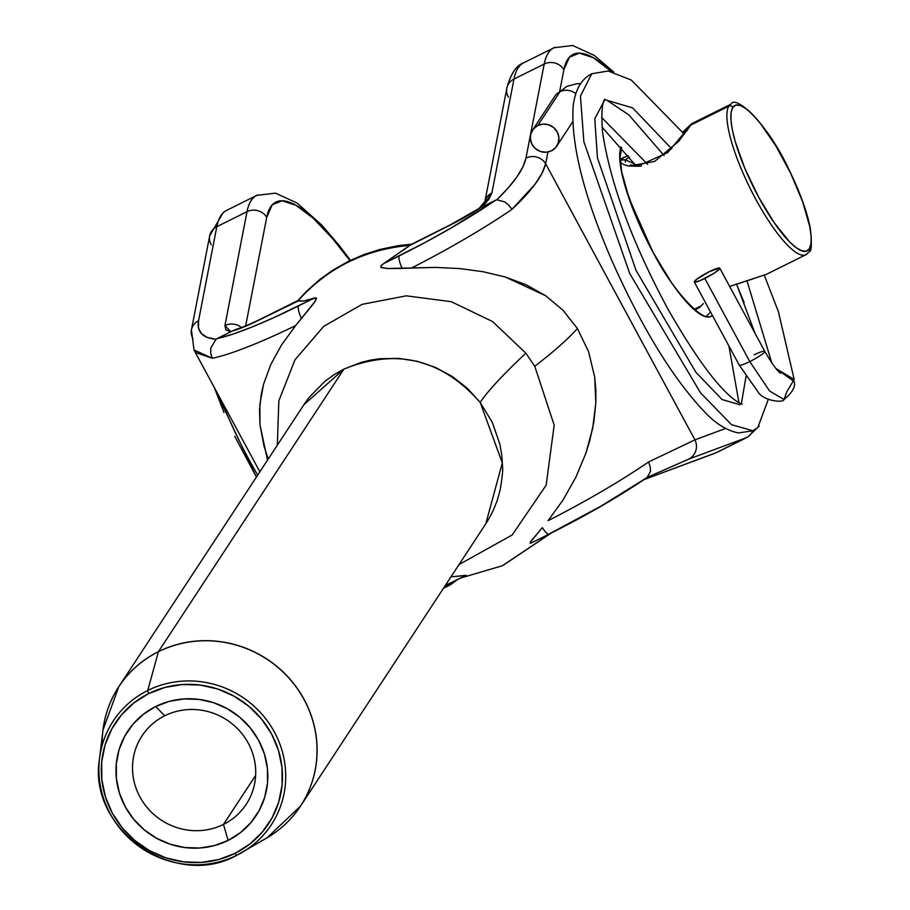 <?xml version="1.0" encoding="UTF-8"?>
<svg xmlns="http://www.w3.org/2000/svg" width="910" height="910" viewBox="0 0 910 910"><rect width="100%" height="100%" fill="white"/><g stroke="black" fill="none" stroke-linecap="round" stroke-linejoin="round"><path stroke-width="1.36" d="M102.204 742.367A108.7 104.388 33.3 0 1 158.408 651.742A2.901 0.705 -116.4 0 1 158.454 651.64A108.722 104.4 33.3 0 1 288.095 677.017A108.722 104.4 33.3 0 1 300.573 806.033L487.658 520.929L492.992 511.033L497.224 500.5L500.227 489.603C502.274 477.193 503.048 469.651 502.559 467.001L501.842 455.591L499.897 444.308L492.321 422.388L480.184 402.425A289.926 27.755 142.7 0 1 525.855 353.16L492.537 321.526L451.314 301.699L406.247 295.83L362.089 304.361L323.71 326.372L294.999 359.791L278.847 400.81L277.322 445.195L278.847 400.81L294.999 359.791L323.71 326.372L362.089 304.361L406.247 295.83L451.314 301.699L492.537 321.526L525.855 353.16A289.926 27.755 -37.3 0 0 480.184 402.425C441.737 358.961 396.305 347.859 343.9 369.119L304.338 404.324M244.915 850.713A94.538 90.784 -146.7 0 0 272.056 727.955A94.538 90.784 -146.7 0 0 147.738 690.485L158.408 651.742L147.738 690.485A2.901 0.705 63.6 0 0 148.705 693.591A91.671 88.031 33.3 0 1 271.521 733.904A91.671 88.031 33.3 0 1 235.087 853.341L249.795 844.093L262.273 832.127L272.044 817.908L278.744 801.983L282.1 784.955L281.998 767.483L278.426 750.249L271.521 733.904L261.568 719.082L248.942 706.353L234.109 696.195L217.661 689.006L200.223 685.071L182.466 684.525L165.074 687.403L148.705 693.591L134.009 702.838L121.531 714.805L111.748 729.024L105.059 744.96L101.704 761.977L101.806 779.449L105.378 796.682L112.271 813.028L122.236 827.85L134.862 840.578L149.684 850.736L166.132 857.925L183.57 861.861L201.326 862.407L218.73 859.529L235.087 853.341A2.901 0.705 63.6 0 0 236.827 855.263A94.538 90.784 33.3 0 1 139.867 847.005A94.538 90.784 33.3 0 1 99.508 758.701A94.538 90.784 33.3 0 1 147.738 690.485A94.538 90.784 33.3 0 1 272.886 729.354A94.538 90.784 33.3 0 1 242.208 852.363A94.538 90.784 33.3 0 1 236.839 855.263A2.901 0.705 -116.4 0 1 235.087 853.341A91.671 88.031 33.3 0 1 112.271 813.028A91.671 88.031 33.3 0 1 148.705 693.591A2.901 0.705 -116.4 0 1 147.738 690.485A94.538 90.784 -146.7 0 0 98.86 769.314A94.538 90.784 -146.7 0 0 223.155 860.723M485.894 523.421L502.309 462.917L480.184 402.425L467.365 388.286L452.259 376.478L435.435 367.401L417.326 361.304L398.546 358.381L379.663 358.745L370.393 360.144L361.236 362.362L343.9 369.119L158.454 651.64L343.9 369.119L334.004 374.727L324.779 381.426L309.025 397.511L304.236 404.199L118.789 686.72A108.722 104.4 33.3 0 1 158.454 651.64A108.722 104.4 -146.7 0 0 111.703 699.449M223.485 824.403A62.335 59.855 -146.7 0 0 248.271 743.186A62.335 59.855 -146.7 0 0 164.744 715.772L155.701 706.513A76.827 73.778 33.3 0 1 258.633 740.308A76.827 73.778 33.3 0 1 228.103 840.419L223.485 824.403L255.642 775.422L223.485 824.403A62.335 59.855 33.3 0 1 149.16 809.855A62.335 59.855 33.3 0 1 142.006 735.883A62.335 59.855 33.3 0 1 164.744 715.772A62.335 59.855 33.3 0 1 239.08 730.32A62.335 59.855 33.3 0 1 246.235 804.292A62.335 59.855 33.3 0 1 223.485 824.403L228.103 840.419A76.827 73.778 33.3 0 1 125.159 806.624A76.827 73.778 33.3 0 1 155.701 706.513L164.744 715.772A62.335 59.855 -146.7 0 0 139.969 796.989A62.335 59.855 -146.7 0 0 223.485 824.403M307.66 793.304A108.722 104.4 -146.7 0 0 282.782 671.625A108.722 104.4 -146.7 0 0 158.454 651.64A2.901 0.705 63.6 0 0 158.408 651.742A108.7 104.388 -146.7 0 0 102.955 730.161L99.508 758.701C87.326 829.124 174.925 890.219 236.827 855.263L267.017 837.848A108.7 104.388 -146.7 0 0 302.291 696.423A108.7 104.388 -146.7 0 0 158.408 651.742A108.7 104.388 33.3 0 1 304.054 699.551A108.7 104.388 33.3 0 1 260.84 841.181A108.7 104.388 -146.7 0 0 267.017 837.848L300.573 806.033M710.323 311.618A94.231 22.921 -116.4 0 1 707.195 315.076C707.115 322.367 676.357 298.321 652.948 251.968L652.925 252.093A97.12 23.626 63.6 0 0 712.405 315.451L709.777 316.873L704.374 316.305L697.583 312.403L689.632 305.305L680.851 295.295L671.569 282.76L652.925 252.093L629.106 198.391L621.746 172.07L620.051 157.043L621.792 147.864M759.213 426.13L747.508 437.198A217.444 52.905 -116.4 0 1 746.257 437.733L688.722 459.129L647.021 477.545L650.514 471.46L650.229 466.853L648.568 461.973A144.963 19.792 151.6 0 1 548.07 520.679L563.085 499.931L575.882 477.193L585.869 453.26L589.703 440.895L593.843 422.001L595.834 402.971L595.868 390.174L594.719 377.229L588.656 351.886L577.406 328.51L588.656 351.886L594.719 377.229L595.834 402.971L592.694 428.303L585.869 453.26L575.882 477.193L563.085 499.931L548.07 520.679A144.963 19.792 -28.4 0 0 648.568 461.973L694.944 439.86L725.554 428.474L694.944 439.86L545.647 163.743L541.996 173.287L535.023 184.264L511.966 209.334A144.963 19.792 151.6 0 1 411.457 268.04L435.628 267.415L459.652 268.564L482.891 271.68L505.289 277.004L545.647 295.727L562.915 310.162L577.406 328.51C568.056 338.998 553.837 351.59 534.761 366.264L525.855 353.16L534.761 366.264C553.837 351.59 568.056 338.998 577.406 328.51L562.915 310.162L545.647 295.727L526.23 284.819L505.289 277.004L482.891 271.68L459.652 268.564L435.628 267.415L387.33 268.518L380.744 267.165L381.347 265.356L383.736 263.559L410.126 245.313C364.751 249.351 327.259 267.984 297.65 301.199L303.803 300.96L316.316 298.036L315.577 300.8L295.636 325.587L281.622 344.81L270.793 364.535L263.513 384.361L261.227 394.371L259.532 409.546L259.976 424.856L267.517 460.141M266.721 217.319A202.941 49.379 -116.4 0 1 349.872 260.59L332.889 238.955L313.222 218.241L296.046 205.319L282.168 200.78L272.238 204.841L266.721 217.319A14.492 13.4 -169 0 0 247.019 211.677A14.492 13.4 11 0 1 266.721 217.319L245.632 326.03L266.721 217.319M257.883 194.911A217.444 52.905 63.6 0 0 247.019 211.677A217.444 52.905 -116.4 0 1 256.836 195.366L275.525 193.136L297.138 203.078L321.901 225.214L339.134 245.347L350.452 260.305M563.893 69.672A202.941 49.379 -116.4 0 1 611.327 71.458L593.218 57.671L579.34 53.133L569.41 57.194L563.893 69.672A14.492 13.4 -169 0 0 544.203 64.041A14.492 13.4 11 0 1 563.893 69.672L559.73 91.182L563.893 69.672M555.054 47.263A217.444 52.905 63.6 0 0 544.203 64.041L513.979 79.056L491.889 192.943L488.829 199.29L482.05 206.968L495.54 200.257L450.507 228.342L425.038 242.515L383.736 263.559L381.051 265.674L381.21 267.574L387.33 268.518L402.174 268.427A14.492 3.526 -116.4 0 1 399.274 255.835L383.736 263.559L410.865 244.608L458.105 220.982L480.753 207.525L496.826 199.768L508.133 188.017L516.891 176.961L522.886 166.894L525.957 158.101L544.203 64.041A217.444 52.905 -116.4 0 1 554.008 47.73L523.796 62.744A217.444 52.905 63.6 0 0 513.979 79.056L544.203 64.041L525.957 158.101A14.492 13.4 11 0 1 545.647 163.743L547.922 151.993L545.647 163.743A14.492 13.4 -169 0 0 525.957 158.101C523.546 169.362 513.843 183.251 496.826 199.768L504.754 201.895L508.713 205.137L511.966 209.334C531.451 191.123 542.678 175.926 545.647 163.743L694.944 439.86L648.568 461.973L650.229 466.853L650.514 471.46L647.021 477.545L600.771 506.244L549.538 533.738A14.492 3.526 -116.4 0 1 549.151 534.09A14.492 3.526 -116.4 0 1 542.349 527.663L531.303 540.767L530.086 543.259L531.759 542.735M211.313 244.847A14.492 13.4 11 0 1 209.687 235.758A14.492 13.4 11 0 1 216.807 226.692A217.444 52.905 -116.4 0 1 227.659 209.926M644.94 479.274A14.492 14.059 -110.4 0 0 646.373 478.66A14.492 14.059 69.6 0 1 645.053 479.229L714.725 453.316A14.492 14.059 -110.4 0 0 716.034 452.748L644.109 479.57L716.034 452.748L746.257 437.733L716.034 452.748A217.444 52.905 63.6 0 0 717.285 452.213L747.508 437.198M193.068 338.907A14.492 13.4 11 0 1 191.43 329.886A14.492 13.4 11 0 1 198.551 320.752L216.807 226.692A14.492 13.4 -169 0 0 209.675 235.826L223.359 212.303L226.613 210.381A217.444 52.905 63.6 0 0 216.807 226.692L247.019 211.677L216.807 226.692L198.551 320.752L198.494 328.055L201.451 333.674L207.332 337.451L216 339.293L232.289 330.967L250.66 324.04L297.593 300.88L303.803 300.96L314.087 298.15L273.774 317.67L251.262 327.327L232.141 334.379L217.353 338.463L230.844 331.763L225.919 329.909L224.929 325.575L247.019 211.677L224.929 325.575L230.844 331.763L232.289 330.967A43.487 5.938 -28.4 0 0 258.531 320.286L297.65 301.199C327.259 267.984 364.751 249.351 410.126 245.313L449.927 225.202A43.487 5.938 -28.4 0 0 480.753 207.525L481.822 207.07M445.331 585.505L448.801 583.788A14.492 3.526 -116.4 0 1 448.368 584.163A14.492 3.526 -116.4 0 1 446.548 583.64A14.492 3.526 63.6 0 0 448.414 584.14L466.113 575.313L451.007 576.849L465.795 575.507M447.902 584.231A130.471 17.813 -28.4 0 0 448.801 583.788L466.113 575.313M259.418 319.842A14.492 3.526 63.6 0 0 258.906 319.933A14.492 3.526 63.6 0 0 258.531 320.286A14.492 3.526 -116.4 0 1 258.94 319.922M449.085 585.38L443.636 588.087L449.085 585.38A14.492 14.059 -110.4 0 0 453.874 581.422A14.492 14.059 69.6 0 1 449.085 585.38A217.444 52.905 -116.4 0 0 450.325 584.834L443.557 588.201M620.973 146.908L620.006 150.855L619.824 159.921L621.485 171.66L624.92 185.617L636.545 217.979L652.925 252.093A97.12 23.626 63.6 0 1 620.984 146.908M268.223 459.049L264.014 446.139L259.976 424.856L259.862 404.484L263.513 384.361L270.793 364.535L281.622 344.81L295.636 325.587A144.963 19.792 151.6 0 1 212.235 358.233L196.025 352.693L193.966 349.906M533.977 541.473L530.701 543.179L530.234 542.258L542.349 527.663A14.492 3.526 63.6 0 0 549.117 534.113L531.747 542.735M746.257 437.733A14.492 14.059 -110.4 0 0 752.82 430.783A14.492 14.059 69.6 0 1 746.257 437.733L688.722 459.129A14.492 14.059 -110.4 0 0 694.944 439.86A14.492 14.059 69.6 0 1 688.722 459.129L647.556 477.227C618.925 496.632 586.12 515.583 549.151 534.09M194.001 349.975L212.235 358.233L210.688 353.205L210.847 347.916L216 339.293C202.441 337.963 196.628 331.786 198.551 320.752A14.492 13.4 -169 0 0 191.441 329.829M295.636 325.587L301.438 318.477A14.492 3.526 -116.4 0 1 298.537 305.885A130.471 17.813 151.6 0 1 217.353 338.463L216 339.293L210.847 347.916L210.688 353.205L212.235 358.233A144.963 19.792 -28.4 0 0 295.636 325.587M298.537 305.885A14.492 3.526 63.6 0 0 301.438 318.477L314.018 303.053L316.521 298.594L316.134 297.923L314.087 298.15L298.537 305.885M402.174 268.427L411.457 268.04A144.963 19.792 -28.4 0 0 511.966 209.334L508.713 205.137L504.754 201.895L496.826 199.768L495.54 200.257A130.471 17.813 151.6 0 1 399.274 255.835A14.492 3.526 63.6 0 0 402.174 268.427M643.973 479.661L645.053 479.229A14.492 14.059 69.6 0 1 645.042 479.229M716.034 452.748A14.492 14.059 69.6 0 1 714.6 453.362M508.485 97.199A14.492 13.4 11 0 1 506.859 88.122A14.492 13.4 11 0 1 513.979 79.056A217.444 52.905 -116.4 0 1 524.831 62.278M482.05 206.968L491.889 192.943A14.492 13.4 -169 0 0 484.871 201.554A14.492 13.4 11 0 1 491.889 192.943L513.979 79.056A14.492 13.4 -169 0 0 506.847 88.19C510.658 73.869 516.311 65.395 523.796 62.744M480.503 207.617L450.313 224.85A14.492 3.526 63.6 0 0 449.927 225.202A14.492 3.526 -116.4 0 1 450.313 224.85L410.865 244.608M298.002 300.516L258.906 319.933C234.188 331.456 238.92 328.18 235.815 329.488L232.289 330.967L235.861 329.477M241.571 327.634A14.492 13.4 -169 0 0 224.929 325.575A14.492 13.4 11 0 1 241.571 327.634M502.548 565.611L551.039 533.146M411.331 244.21L398.569 245.609L379.777 249.476L364.125 254.481L349.076 260.977L332.514 270.372L319.399 279.825L306.306 291.496L297.593 300.88M155.701 706.513L169.419 701.337L183.991 698.926L198.88 699.38L213.497 702.679L227.284 708.708L239.705 717.216L250.295 727.886L258.633 740.308L264.423 754.015L267.415 768.461L267.506 783.089L264.685 797.365L259.077 810.719L250.887 822.629L240.422 832.661L228.103 840.419L214.385 845.595L199.802 848.006L184.923 847.551L170.306 844.253L156.52 838.235L144.099 829.715L133.508 819.045L125.159 806.624L119.381 792.928L116.389 778.482L116.298 763.843L119.108 749.567L124.727 736.224L132.917 724.303L143.37 714.27L155.701 706.513M534.761 366.264L554.167 425.129L546.171 485.144L512.205 534.966L459.095 564.518M683.683 133.349L685.423 131.563M688.995 127.457L678.701 141.334L654.654 161.434L629.038 166.018C622.281 164.699 619.585 162.617 620.927 159.773L625.352 159.819L629.367 157.134L625.352 159.819L620.142 160.171L624.658 156.986L620.097 159.25M691.52 123.84L682.762 132.143M628.139 155.576L622.019 158.636M752.957 278.904L729.683 286.457M808.137 252.661A84.073 20.452 -116.4 0 1 805.941 254.698A84.073 20.452 -116.4 0 1 752.889 193.785A84.073 20.452 -116.4 0 1 728.91 106.129A2.901 2.787 33.3 0 1 732.8 107.403A81.183 19.747 -116.4 0 1 783.476 159.216A81.183 19.747 -116.4 0 1 809.297 248.885L810.981 243.835L811.14 236.259L809.752 226.442L802.631 201.701L790.699 173.378L775.775 145.771L760.134 123.1L752.786 114.74L746.143 108.802L740.467 105.549L735.951 105.071L732.8 107.403L731.105 112.453L730.957 120.04L732.334 129.846L735.212 141.516L744.926 168.566L758.621 197.083L774.205 222.711L789.3 241.548L795.943 247.486L801.63 250.75L806.135 251.217L809.297 248.885A2.901 2.787 33.3 0 1 809.217 251.695A2.901 2.787 -146.7 0 0 809.297 248.885A81.183 19.747 -116.4 0 1 758.621 197.083A81.183 19.747 -116.4 0 1 732.8 107.403A2.901 2.787 -146.7 0 0 728.91 106.129A84.073 20.452 63.6 0 0 751.626 191.316A84.073 20.452 63.6 0 0 804.645 255.13M686.766 130.858L686.333 131.506M683.672 133.338L688.972 127.502L686.367 131.472M728.91 106.129L690.827 125.057L728.91 106.129A84.073 20.452 -116.4 0 1 731.117 104.104L691.509 123.771L688.313 128.537M729.672 286.434L766.459 274.308L805.941 254.698L809.195 251.729C811.515 251.956 811.925 244.324 810.401 228.831C807.147 211.893 800.015 192.192 789.004 169.692C767.835 123.658 735.394 94.367 731.117 104.104M694.216 309.263L700.165 306.306C698.323 308.717 699.403 307.796 703.396 303.553L699.756 307.262M221.335 400.525A137.717 33.511 63.6 0 0 257.701 475.088M256.438 477.022L234.723 436.299M223.985 412.48L214.248 387.41M640.549 165.916L630.334 165.04M625.295 162.06L625.352 159.819L639.195 166.098M629.106 166.03L637.614 166.257L667.803 152.482L690.827 125.045M566.748 86.37L559.98 91.717A14.492 13.923 -146.7 0 1 575.78 93.696A14.492 13.923 -146.7 0 0 559.98 91.717L537.787 125.534A14.492 13.923 33.3 0 1 555.077 128.913A14.492 13.923 33.3 0 1 556.738 146.123A14.492 13.923 33.3 0 1 551.449 150.798A14.492 13.923 33.3 0 1 534.17 147.409A14.492 13.923 33.3 0 1 532.509 130.21A14.492 13.923 33.3 0 1 537.787 125.534L559.98 91.717A14.492 13.923 -146.7 0 0 555.51 95.288M694.296 281.964L739.25 365.103A14.492 1.979 -28.4 0 0 749.783 361.588L704.829 278.449A14.492 1.979 151.6 0 1 694.296 281.964A14.492 1.979 151.6 0 1 709.265 271.692A14.492 1.979 151.6 0 1 719.799 268.177A14.492 1.979 151.6 0 1 704.829 278.449L749.783 361.588L769.598 391.016L784.01 399.524C792.337 392.631 795.727 386.636 794.191 381.54L775.82 368.425L794.18 379.47L786.922 391.573L784.01 399.524L769.598 391.016L749.783 361.588A14.492 1.979 151.6 0 1 739.216 365.012M601.578 117.401L647.59 164.289L601.578 117.401M745.995 376.524L741.343 403.915L745.995 376.524M739.989 404.779L722.085 399.536L695.854 372.236L636.022 270.35L597.449 157.874L594.776 118.835L604.866 99.599C606.674 99.326 599.952 95.482 602.511 131.757C610.155 183.228 632.177 242.708 668.554 310.208C698.141 361.554 721.562 392.381 738.818 402.686L742.344 404.222M604.809 99.656L632.643 107.892L671.739 148.853L632.643 107.892L604.809 99.656M746.917 280.633L771.862 363.079L746.917 280.633M684.343 134.225L631.404 80.114L608.187 70.991L591.773 73.767L580.443 96.028L583.856 141.698L629.686 273.466L700.495 392.801L731.572 424.72L752.889 430.748L731.572 424.72L700.495 392.801L629.686 273.466L583.856 141.698L580.443 96.028L591.773 73.767C581.41 78.943 575.222 89.658 573.198 105.901C570.729 143.723 583.583 195.184 611.725 260.271C641.63 327.35 672.354 377.639 703.885 411.149C715.021 423.275 726.567 430.544 738.522 432.955L752.889 430.748L757.871 427.404L768.245 399.501M754.219 354.832A14.492 1.979 151.6 0 1 764.787 351.408A14.492 1.979 151.6 0 1 749.783 361.588A14.492 1.979 -28.4 0 0 764.753 351.317L719.799 268.177M532.509 130.21L554.702 96.403A14.492 13.923 -146.7 0 1 559.98 91.717L556.567 94.139M709.265 271.692L719.526 267.995L719.639 268.814L714.384 273.034L700.177 280.587L694.558 282.145L696.264 279.552L709.265 271.692M537.787 125.534L533.499 128.89L530.894 133.656L530.371 139.105L532.032 144.417L535.603 148.774L540.551 151.515L546.114 152.232L551.449 150.798L555.748 147.443L558.353 142.677L558.865 137.217L557.216 131.904L553.644 127.548L548.696 124.806L543.134 124.101L537.787 125.534M118.789 686.72L102.955 730.161M613.67 71.981L594.321 55.442L572.697 45.5L554.008 47.73M226.613 210.381L256.836 195.366M259.873 471.789L194.012 349.997L191.43 329.886L209.675 235.826M445.172 585.744L448.414 584.14M714.725 453.316L717.285 452.213M478.865 208.629L484.939 201.417L506.847 88.19M457.537 579.613L450.325 584.834M460.824 577.975L502.57 565.69L551.255 533.044M256.381 477.102L213.918 386.807M699.335 307.648L694.91 309.855M641.345 166.007L637.603 166.291M572.674 121.849L556.875 145.918M784.01 399.524C783.737 403.175 763.57 400.957 758.28 392.255L739.25 365.115M602.033 127.127L636.17 165.984M728.91 345.982L738.965 402.766M604.695 99.804L606.686 100.111L628.867 114.899L664.05 155.519M736.463 283.92L755.072 333.413M794.18 379.47L778.414 311.686L764.298 275.264M566.691 86.404L576.86 83.731L580.546 83.754M736.406 283.931L744.118 302.518M780.439 373.225C777.106 370.848 771.873 363.545 764.753 351.305"/></g></svg>
